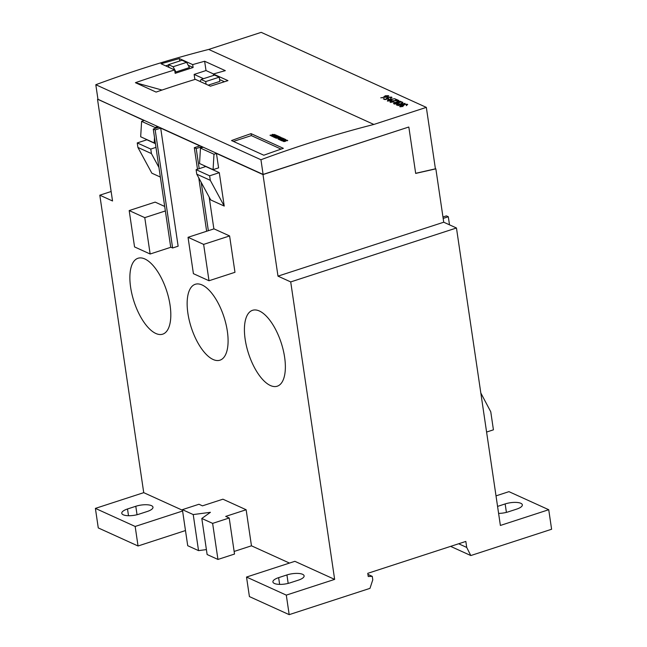 <?xml version="1.0" encoding="UTF-8"?>
<svg xmlns="http://www.w3.org/2000/svg" width="647" height="647" viewBox="0 0 647 647"><rect width="100%" height="100%" fill="white"/><g stroke="black" fill="none" stroke-linecap="round" stroke-linejoin="round"><path stroke-width="0.97" d="M270.389 385.515A39.912 17.178 -108 0 0 277.24 386.21A39.912 17.178 -108 0 0 283.249 350.116A39.912 17.178 -108 0 0 259.39 310.997A39.912 17.178 -108 0 0 252.54 310.309A39.912 17.178 -108 0 0 246.531 346.404A39.912 17.178 -108 0 0 270.389 385.515M202.115 284.979A39.912 17.178 72 0 1 225.973 324.09A39.912 17.178 72 0 1 219.964 360.185A39.912 17.178 72 0 1 213.122 359.497A39.912 17.178 72 0 1 189.264 320.386A39.912 17.178 72 0 1 195.265 284.284A39.912 17.178 72 0 1 202.115 284.979M144.847 258.962A39.912 17.178 72 0 1 168.697 298.073A39.912 17.178 72 0 1 162.696 334.167A39.912 17.178 72 0 1 155.846 333.48A39.912 17.178 72 0 1 131.988 294.361A39.912 17.178 72 0 1 137.997 258.266A39.912 17.178 72 0 1 144.847 258.962M139.59 69.48A1287.393 1081.129 -65.6 0 1 208.714 49.431L373.853 124.45A1287.393 1081.129 114.4 0 0 304.721 144.507A1287.393 1081.129 114.4 0 0 260.943 159.744L95.805 84.725A1287.393 1081.129 -65.6 0 1 139.59 69.48M213.364 74.009A1287.393 1081.129 114.4 0 1 225.318 70.652L204.638 61.255A1287.393 1081.129 114.4 0 0 192.685 64.611L179.381 58.562L161.079 63.77L174.65 69.941A1287.393 1081.129 114.4 0 0 154.544 76.273A1287.393 1081.129 114.4 0 0 135.417 82.687L156.097 92.084A1287.393 1081.129 114.4 0 1 175.224 85.671A1287.393 1081.129 114.4 0 1 195.337 79.33L210.404 86.18L227.962 80.632L213.364 74.009L213.575 75.416M271.756 136.194L272.193 136.396A1287.393 1081.129 -65.6 0 1 274.603 135.595L272.961 136.743L273.681 137.075A1287.393 1081.129 -65.6 0 1 277.531 135.789L277.086 135.587A1287.393 1081.129 114.4 0 0 274.603 136.412L276.301 135.231L275.606 134.916A1287.393 1081.129 114.4 0 0 271.756 136.194M276.204 138.215L279.86 138.046L278.081 139.073L278.881 139.437A1287.393 1081.129 -65.6 0 1 282.739 138.159L282.27 137.948A1287.393 1081.129 114.4 0 0 279.771 138.773L281.291 137.496L278.089 138.062A1287.393 1081.129 -65.6 0 1 280.652 137.213L280.054 136.938A1287.393 1081.129 114.4 0 0 276.204 138.215M281.38 140.569L282.027 140.868A1287.393 1081.129 -65.6 0 1 285.877 139.582L285.23 139.291A1287.393 1081.129 114.4 0 0 281.38 140.569M263.822 155.223L231.529 140.553A1287.393 1081.129 -65.6 0 1 251.06 133.646L283.354 148.325A1287.393 1081.129 114.4 0 0 263.822 155.223M282.626 141.03L285.198 141.41L285.78 140.359L286.985 140.779A1287.393 1081.129 -65.6 0 1 287.729 140.536L284.971 140.108L284.405 141.183L283.346 140.787A1287.393 1081.129 114.4 0 0 282.626 141.03M284.518 140.981L284.462 141.556M285.165 141.418L284.971 140.108L284.429 140.682M285.756 141.111L285.78 140.359M279.253 139.606L280.871 140.342A1287.393 1081.129 -65.6 0 1 284.72 139.056L283.103 138.329A1287.393 1081.129 114.4 0 0 282.383 138.563L283.354 139.008A1287.393 1081.129 114.4 0 0 282.472 139.299L281.639 138.919A1287.393 1081.129 114.4 0 0 281 139.129L281.833 139.509A1287.393 1081.129 114.4 0 0 280.952 139.801L279.973 139.364A1287.393 1081.129 114.4 0 0 279.253 139.606M274.061 137.245L275.695 137.989A1287.393 1081.129 -65.6 0 1 279.544 136.703L277.895 135.959A1287.393 1081.129 114.4 0 0 277.175 136.194L278.17 136.646A1287.393 1081.129 114.4 0 0 277.288 136.938L276.439 136.557A1287.393 1081.129 114.4 0 0 275.792 136.768L276.641 137.156A1287.393 1081.129 114.4 0 0 275.759 137.447L274.789 137.002A1287.393 1081.129 114.4 0 0 274.061 137.245M269.993 135.288L272.541 135.66L273.163 134.608L274.279 135.053A1287.393 1081.129 -65.6 0 1 275.064 134.794L272.387 134.358L271.764 135.441L270.721 135.053A1287.393 1081.129 114.4 0 0 269.993 135.288M271.869 135.239L271.821 135.813M272.573 135.652L272.387 134.358L271.797 134.94M273.01 134.738L273.107 135.377L273.163 134.608M386.825 98.595L387.836 97.285L391.653 97.123L390.917 98.312L390.925 97.349L388.168 97.454L387.602 98.393L388.831 98.676L384.973 99.614L383.339 98.87L385.402 99.25L387.432 98.756L386.469 98.247M390.173 97.187L391.993 97.446M391.144 97.762L390.925 97.349M387.367 98.239L388.871 98.975M390.327 102.186L391.176 100.972L397.298 100.382L395.446 99.541L396.158 99.306L398.859 100.536L391.589 101.11L391.055 101.959L393.926 102.024L389.979 101.854M390.893 101.862L391.613 102.396M396.522 104.79L397.476 103.852L400.752 103.884L402.483 102.186L402.919 102.38L401.197 104.086L405.03 103.342L398.123 105.59L396.425 104.612M208.714 49.431L261.202 32.35L426.333 107.378L373.853 124.45M400.024 106.593L400.663 105.477L402.547 105.226L403.696 104.329L407.295 104.232L406.591 105.501L406.583 104.458L404.108 104.474L403.874 105.51L401.011 105.639L400.728 106.359L402.984 106.553L399.684 106.245M402.305 105.526L403.736 104.636M405.96 104.296L407.691 104.604M406.276 105.639L406.914 105.186L406.583 104.458M403.437 105.21L403.874 105.51M401.011 105.639L400.776 106.658L401.261 106.779M393.983 103.706L394.427 102.574L396.36 102.307L397.363 101.385L401.666 101.814L394.759 104.062L393.457 103.285M397.404 101.684L396.401 102.606L396.304 102.161M391.136 99.347L391.653 99.824L390.78 100.738L387.399 100.851L388.289 99.606L395.115 98.7L391.136 99.347L391.953 99.856M384.229 96.993L385.094 95.796L388.451 95.667L387.553 96.904L380.768 97.834L384.706 97.163L383.897 96.678M387.205 95.764L388.782 95.999M415.665 173.315L435.415 168.835L426.333 107.378M260.943 159.744L263.111 174.423L97.972 99.395L95.805 84.725M201.872 147.645L201.743 146.756L202.932 147.298L200.465 148.098L213.987 154.245L216.454 153.444L262.989 174.585L408.686 127.047L263.111 174.423M97.956 99.274L144.071 120.552L141.604 121.361L140.674 136.776L154.196 142.922L154.52 137.56M155.07 128.454L155.126 127.499L141.604 121.361M155.126 127.499L157.593 126.699L158.79 127.241L153.258 129.036L155.175 129.91L160.699 128.106L199.834 145.89L194.31 147.686L196.219 148.551L199.187 168.673M201.743 146.756L196.219 148.551M435.382 168.624L435.852 168.843L443.729 222.212L456.458 227.995L500.382 525.453L548.729 509.723L551.608 529.254L470.806 555.547L466.713 547.435L458.642 543.763M155.264 142.575L154.196 142.922M157.722 127.588L157.593 126.699M219.293 172.668L224.226 206.07L210.704 199.931L196.769 174.18L196.106 169.676L205.77 166.53L219.293 172.668L209.628 175.814L210.291 180.327L224.226 206.07M209.005 280.749L234.974 272.298L229.604 235.937L214.011 228.86L188.042 237.303L203.635 244.388L209.005 280.749L193.413 273.665L188.042 237.303M160.351 177.052L151.843 173.186L137.908 147.435L137.245 142.93L146.909 139.784L155.417 143.65M165.357 210.946L144.774 217.643L129.182 210.566L155.151 202.115L164.694 206.45M97.535 99.412L112.538 200.974L99.808 195.192L143.731 492.658L95.392 508.388L98.271 527.92L138.046 545.987L185.487 530.548M182.486 510.265L143.731 492.658M222.916 499.193L246.143 509.747L225.698 516.403L229.2 517.988L212.628 523.383L201.807 518.473L210.429 512.311L193.218 514.567L182.397 509.65L198.969 504.256L202.471 505.849L222.916 499.193M289.476 563.076L251.465 545.809L246.143 509.747M334.645 579.388L286.298 595.119L246.523 577.051L294.87 561.321L334.645 579.388L290.713 281.922L277.992 276.14L262.989 174.585M216.454 153.444L218.589 167.864L213.065 169.66L199.543 163.521L200.465 148.098M213.874 228.901L209.175 197.1M204.711 166.877L204.549 165.794M160.699 128.106L178.135 246.192L172.612 247.987L155.175 129.91M153.258 129.036L170.703 247.122L172.612 247.987M213.987 154.245L213.065 169.66M408.847 127.119L415.681 173.42L435.852 168.843M443.729 222.212L277.992 276.14M206.644 231.254L198.766 177.86M197.489 169.223L194.31 147.686M201.209 182.389L208.35 230.704M174.65 69.941L175.159 73.337L193.113 67.498L188.212 65.274M165.697 65.865A1287.393 425.863 171.6 0 1 168.519 64.975M175.927 71.971L173.089 66.754L186.619 62.355L189.466 67.563L175.927 71.971L174.884 71.493M192.685 64.611L193.113 67.498M162.025 90.054L135.417 82.687M204.638 61.255L206.013 70.547L194.132 74.413L194.876 79.476M466.713 547.435L465.832 541.426L367.763 573.331L368.232 576.493L372.268 576.356L372.777 579.817L369.979 588.358L289.185 614.65L249.41 596.583L246.523 577.051M251.465 545.809L234.141 551.446M229.2 517.988L234.521 554.05L217.95 559.445L207.129 554.528L201.807 518.473M182.397 509.65L187.719 545.704L198.54 550.621L206.401 549.594M111.138 191.504L99.808 195.192M158.936 167.444L151.43 153.582L150.767 149.077L155.967 147.379M95.392 508.388L135.166 526.456L182.6 511.017M135.166 526.456L138.046 545.987M147.249 511.486A11.589 3.833 -8.4 0 0 152.983 507.191A11.589 3.833 -8.4 0 0 135.789 506.277L127.508 508.979A11.589 3.833 -8.4 0 0 121.773 513.273A11.589 3.833 -8.4 0 0 138.959 514.179L147.249 511.486M137.245 142.93L150.767 149.077M137.908 147.435L151.43 153.582M129.182 210.566L134.552 246.919L150.144 254.004L144.774 217.643M170.945 247.235L150.144 254.004M198.54 550.621L193.218 514.567M456.458 227.995L290.713 281.922M286.298 595.119L289.185 614.65M372.268 576.356L367.917 574.382M496.014 495.869L508.954 491.655L548.729 509.723M450.619 546.375L470.806 555.547M286.928 574.94A11.589 3.833 171.6 0 1 304.114 575.854A11.589 3.833 171.6 0 1 298.38 580.149L290.099 582.842A11.589 3.833 171.6 0 1 272.905 581.936A11.589 3.833 171.6 0 1 278.639 577.642L286.928 574.94L288.174 583.392M497.567 506.399L505.153 503.932A11.589 3.833 171.6 0 1 522.347 504.838A11.589 3.833 171.6 0 1 516.613 509.132L508.324 511.834A11.589 3.833 171.6 0 1 498.602 513.386M442.96 217.004L446.398 215.88L448.306 216.753L449.503 224.832M443.171 218.419L448.306 216.753M486.593 432.05L493.426 429.826L490.766 411.791L480.826 393.004M209.628 175.814L196.106 169.676M210.291 180.327L196.769 174.18M229.604 235.937L203.635 244.388M217.95 559.445L212.628 523.383M213.518 73.96L206.013 70.547M203.53 78.683L194.132 74.413M179.737 60.996L179.381 58.562M219.584 79.524L224.452 81.732M206.094 84.223L205.697 81.571L219.236 77.171L219.859 81.368L208.18 85.169M219.236 77.171L214.618 75.076L201.088 79.476L200.077 81.49M205.697 81.571L201.088 79.476M186.619 62.355L182.009 60.26L168.471 64.66L168.867 67.304M173.089 66.754L168.471 64.66M281.073 149.109L251.351 135.603L233.454 141.426M251.351 135.603L251.06 133.646M400.072 106.892L400.663 105.477M406.914 105.186L406.623 104.757L406.914 105.186M401.059 105.938L400.776 106.658L401.059 105.938M396.562 105.089L397.517 104.151M399.256 103.86L400.752 103.884M400.8 104.183L402.483 102.186M401.488 104.49L401.197 104.086M400.817 104.709L400.056 104.11L397.832 104.013L397.776 105.154L397.873 104.313L397.776 105.154L398.471 105.477M397.832 104.013L397.727 104.854L398.479 105.194L400.776 104.442M394.031 104.005L394.427 102.574M399.215 101.385L400.59 101.32M400.63 101.619L401.31 101.927M397.759 101.846L397.177 102.541L398.026 102.994M397.088 102.38L398.034 102.711L400.598 101.878L397.719 101.547L397.088 102.38M397.363 103.213L394.799 102.736L395.107 103.949M394.799 102.736L395.115 103.666L397.323 102.946M390.376 102.485L391.176 100.972M395.851 99.727L396.158 99.306M396.207 99.614L398.309 100.568M389.882 99.565L391.152 99.42M387.448 101.15L388.337 99.905M387.941 100.511L388.71 101.069M390.432 100.892L390.877 100.026M390.432 100.843L390.837 99.719L391.087 100.156M388.176 100.932L390.392 100.592M390.837 99.719L388.604 99.775L387.909 100.673M383.744 99.056L384.043 98.635M384.092 98.942L385.361 99.517M386.874 98.894L387.836 97.285M390.61 98.449L390.974 97.648M384.269 97.293L385.094 95.796M387.262 97.034L387.771 96.193M387.262 96.985L387.723 95.893L387.941 96.298M384.819 96.678L385.96 97.244M387.723 95.893L385.491 95.942L385.014 96.799L387.221 96.735M283.451 141.483L283.346 140.787M283.798 141.547L283.742 141.135M287.211 140.706L287.131 140.156M285.303 139.776L285.23 139.291M280.07 139.97L279.973 139.364M281.016 140.294L280.952 139.801M281.898 139.995L281.833 139.509M281.72 139.461L281.639 138.919M282.545 139.784L282.472 139.299M283.426 139.493L283.354 139.008M283.192 138.935L283.103 138.329M280.119 137.39L280.054 136.938M279.957 138.668L279.86 138.046M274.878 137.617L274.789 137.002M275.832 137.94L275.759 137.447M276.714 137.641L276.641 137.156M276.52 137.099L276.439 136.557M277.361 137.431L277.288 136.938M278.242 137.14L278.17 136.646M277.984 136.566L277.895 135.959M275.711 135.644L275.606 134.916M274.716 136.339L274.603 135.595M270.818 135.741L270.721 135.053M271.158 135.805L271.093 135.393M271.95 135.797L271.894 135.377M274.579 134.956L274.498 134.414M135.789 506.277L137.043 514.729M127.508 508.979L128.502 515.724M278.639 577.642L279.633 584.387M505.153 503.932L506.407 512.384M285.65 140.48L285.748 141.119M271.91 135.32L271.975 135.789"/></g></svg>
